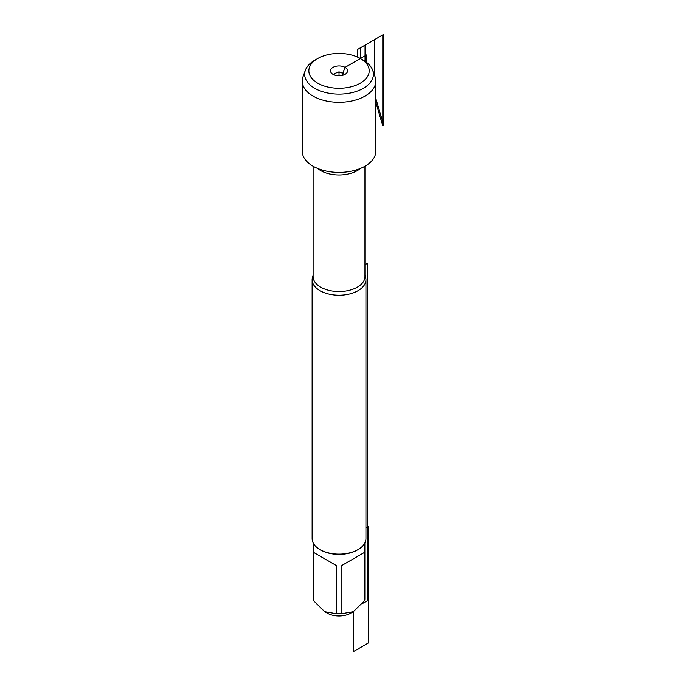 <?xml version="1.0" encoding="UTF-8"?>
<svg xmlns="http://www.w3.org/2000/svg" width="686" height="686" viewBox="0 0 686 686"><rect width="100%" height="100%" fill="white"/><g stroke="black" fill="none" stroke-linecap="round" stroke-linejoin="round"><path stroke-width="1.03" d="M364.943 275.54A26.908 15.529 180 0 1 365.93 279.699A26.908 15.529 180 0 1 349.32 294.054A26.908 15.529 180 0 1 320.002 290.684A26.908 15.529 180 0 1 312.121 279.699A26.908 15.529 180 0 1 313.099 275.54M305.399 70.169L303.023 76.661A36.795 21.24 0 0 0 302.234 81.042L302.234 151.177A36.795 21.24 0 0 0 313.005 166.192A36.795 21.24 0 0 0 353.101 170.797A36.795 21.24 0 0 0 375.817 151.177L375.817 81.042A36.795 21.24 0 0 0 375.019 76.661L372.652 70.169A34.369 19.843 180 0 1 339.021 94.111A34.369 19.843 180 0 1 305.399 70.169A34.369 19.843 180 0 1 314.72 60.239L317.687 58.524A30.167 17.416 0 0 0 317.687 83.16A30.167 17.416 0 0 0 360.356 83.16A30.167 17.416 0 0 0 360.356 58.524A30.167 17.416 0 0 0 317.687 58.524M312.121 279.699L312.121 538.604A26.908 15.529 0 0 0 320.002 549.589A26.908 15.529 0 0 0 358.049 549.589A26.908 15.529 0 0 0 365.93 538.604L365.93 279.699M320.002 549.589L320.756 550.026L320.002 549.589M364.849 542.952L364.849 598.887A25.828 14.912 180 0 1 364.695 600.533L353.281 611.74L350.795 613.173A16.644 9.613 180 0 1 327.256 613.173L324.761 611.74L313.356 600.533A25.828 14.912 180 0 1 313.193 598.887L313.193 542.952M364.695 552.281L341.877 565.453L364.695 552.281L364.695 600.533M341.877 565.453L341.877 613.704A25.828 14.912 180 0 1 336.174 613.704L324.761 611.74M365.93 527.988L368.716 526.385L368.716 642.791L353.281 651.7L353.281 611.74L341.877 613.704M336.174 565.453L313.356 552.281L336.174 565.453L336.174 613.704M313.356 552.281L313.356 600.533M358.049 549.589L357.286 550.026A25.828 14.912 180 0 1 320.756 550.026M302.234 81.042A36.795 21.24 0 0 0 339.021 102.291A36.795 21.24 0 0 0 375.817 81.042M375.817 102.394L382.788 125.907L375.817 102.394L382.788 125.907L382.788 34.866L360.356 47.814L360.356 58.524L363.323 60.239A34.369 19.843 180 0 1 372.652 70.169M344.132 74.783A5.248 3.027 0 0 0 339.021 72.45A5.248 3.027 0 0 0 333.919 74.783M342.734 75.28L342.734 73.342L345.049 67.365A8.524 4.922 0 0 0 334.185 66.791A8.524 4.922 0 0 0 331.244 72.853A8.524 4.922 0 0 0 332.993 74.328A8.524 4.922 0 0 0 346.807 72.853A8.524 4.922 0 0 0 345.049 67.365L366.667 54.889L366.667 62.477M339.021 75.769L339.021 70.847M362.079 603.783L367.327 600.756L367.327 263.364L364.943 264.736M365.038 61.303L365.038 45.113L374.316 39.762L374.316 74.723M364.738 61.105L357.389 56.818L357.389 49.529L383.766 34.3L383.766 125.341L375.817 98.501M313.099 166.252L313.099 276.595A25.922 14.963 0 0 0 320.696 287.177A25.922 14.963 0 0 0 348.942 290.418A25.922 14.963 0 0 0 364.943 276.595L364.943 166.252M360.424 168.456A25.922 14.963 180 0 1 320.696 170.591A25.922 14.963 180 0 1 317.627 168.456M360.356 58.524L363.323 60.239"/></g></svg>
